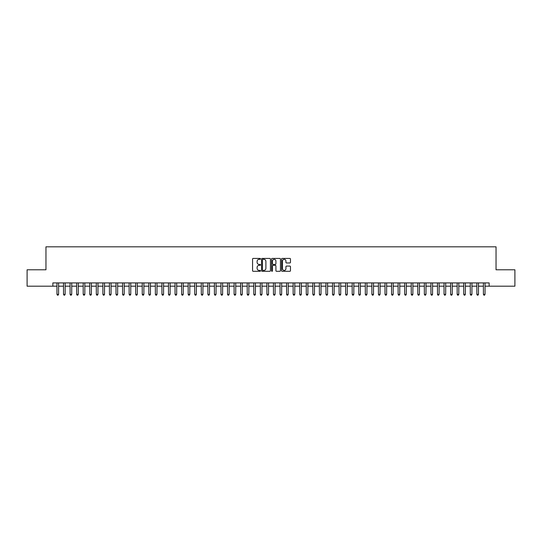 <?xml version="1.0" encoding="UTF-8"?>
<svg xmlns="http://www.w3.org/2000/svg" width="542" height="542" viewBox="0 0 542 542"><rect width="100%" height="100%" fill="white"/><g stroke="black" fill="none" stroke-linecap="round" stroke-linejoin="round"><path stroke-width="0.81" d="M260.506 258.88A0.454 0.454 0 0 0 260.052 258.426L253.209 258.426A0.644 0.644 0 0 0 252.565 259.069L252.565 270.661A0.644 0.644 0 0 0 253.209 271.305L260.052 271.305A0.454 0.454 0 0 0 260.506 270.858A0.454 0.454 0 0 0 260.052 270.404L259.164 270.404A2.06 2.06 0 0 1 257.104 268.344L257.104 267.375A2.06 2.06 0 0 1 259.164 265.316L260.052 265.316A0.454 0.454 0 0 0 260.506 264.869A0.454 0.454 0 0 0 260.052 264.415L259.164 264.415A2.06 2.06 0 0 1 257.104 262.355L257.104 261.386A2.06 2.06 0 0 1 259.164 259.327L260.052 259.327A0.454 0.454 0 0 0 260.506 258.88M289.821 262.965A0.644 0.644 0 0 0 290.465 262.321L290.465 259.069A0.644 0.644 0 0 0 289.821 258.426L282.219 258.426A0.644 0.644 0 0 0 281.576 259.069L281.576 270.661A0.644 0.644 0 0 0 282.219 271.305L289.821 271.305A0.644 0.644 0 0 0 290.465 270.661L290.465 266.732A0.644 0.644 0 0 0 289.821 266.088L286.569 266.088A0.644 0.644 0 0 0 285.925 266.732L285.925 268.683A1.721 1.721 0 0 1 284.204 270.404A1.721 1.721 0 0 1 282.477 268.683L282.477 261.048A1.721 1.721 0 0 1 284.204 259.327A1.721 1.721 0 0 1 285.925 261.048L285.925 262.321A0.644 0.644 0 0 0 286.569 262.965L289.821 262.965M52.852 286.19L27.1 286.19L27.1 269.787L45.962 269.787L45.962 246.82L496.038 246.82L496.038 269.787L514.9 269.787L514.9 286.19L489.148 286.19L489.148 282.91L52.852 282.91L52.852 286.19L56.951 286.19M270.438 259.069A0.644 0.644 0 0 0 269.794 258.426L262.192 258.426A0.644 0.644 0 0 0 261.549 259.069L261.549 270.661A0.644 0.644 0 0 0 262.192 271.305L269.794 271.305A0.644 0.644 0 0 0 270.438 270.661L270.438 259.069M272.206 258.426L279.808 258.426A0.644 0.644 0 0 1 280.451 259.069L280.451 270.661A0.644 0.644 0 0 1 279.808 271.305L276.555 271.305A0.644 0.644 0 0 1 275.912 270.661L275.912 265.959A0.644 0.644 0 0 0 275.268 265.316L273.107 265.316A0.644 0.644 0 0 0 272.463 265.959L272.463 270.858A0.454 0.454 0 0 1 272.016 271.305A0.454 0.454 0 0 1 271.562 270.858L271.562 259.069A0.644 0.644 0 0 1 272.206 258.426M58.59 286.19L63.516 286.19M65.155 286.19L70.074 286.19M71.713 286.19L76.632 286.19M78.272 286.19L83.197 286.19M84.837 286.19L89.755 286.19M91.395 286.19L96.32 286.19M97.96 286.19L102.878 286.19M104.518 286.19L109.437 286.19M111.076 286.19L116.002 286.19M117.641 286.19L122.56 286.19M124.199 286.19L129.125 286.19M130.764 286.19L135.683 286.19M137.322 286.19L142.241 286.19M143.881 286.19L148.806 286.19M150.446 286.19L155.364 286.19M157.004 286.19L161.922 286.19M163.569 286.19L168.487 286.19M170.127 286.19L175.046 286.19M176.685 286.19L181.611 286.19M183.25 286.19L188.169 286.19M189.808 286.19L194.727 286.19M196.373 286.19L201.292 286.19M202.932 286.19L207.85 286.19M209.49 286.19L214.415 286.19M216.055 286.19L220.973 286.19M222.613 286.19L227.532 286.19M229.171 286.19L234.097 286.19M235.736 286.19L240.655 286.19M242.294 286.19L247.22 286.19M248.859 286.19L253.778 286.19M255.417 286.19L260.336 286.19M261.976 286.19L266.901 286.19M268.541 286.19L273.459 286.19M275.099 286.19L280.024 286.19M281.664 286.19L286.582 286.19M288.222 286.19L293.141 286.19M294.78 286.19L299.706 286.19M301.345 286.19L306.264 286.19M307.903 286.19L312.829 286.19M314.468 286.19L319.387 286.19M321.027 286.19L325.945 286.19M327.585 286.19L332.51 286.19M334.15 286.19L339.068 286.19M340.708 286.19L345.627 286.19M347.273 286.19L352.192 286.19M353.831 286.19L358.75 286.19M360.389 286.19L365.315 286.19M366.954 286.19L371.873 286.19M373.513 286.19L378.431 286.19M380.077 286.19L384.996 286.19M386.636 286.19L391.554 286.19M393.194 286.19L398.119 286.19M399.759 286.19L404.678 286.19M406.317 286.19L411.236 286.19M412.875 286.19L417.801 286.19M419.44 286.19L424.359 286.19M425.998 286.19L430.924 286.19M432.563 286.19L437.482 286.19M439.122 286.19L444.04 286.19M445.68 286.19L450.605 286.19M452.245 286.19L457.163 286.19M458.803 286.19L463.728 286.19M465.368 286.19L470.287 286.19M471.926 286.19L476.845 286.19M478.484 286.19L483.41 286.19M485.049 286.19L489.148 286.19M262.904 259.327A0.454 0.454 0 0 0 262.45 259.781L262.45 269.95A0.454 0.454 0 0 0 262.904 270.404L263.839 270.404A2.06 2.06 0 0 0 265.898 268.344L265.898 261.386A2.06 2.06 0 0 0 263.839 259.327L262.904 259.327M275.912 261.081A1.721 1.721 0 0 0 274.191 259.361A1.721 1.721 0 0 0 272.463 261.081L272.463 263.771A0.644 0.644 0 0 0 273.107 264.415L275.268 264.415A0.644 0.644 0 0 0 275.912 263.771L275.912 261.081M58.59 282.91L58.59 294.326L56.951 294.326L56.951 282.91M58.59 294.326L58.102 295.18L57.445 295.18L56.951 294.326M65.155 282.91L65.155 294.326L63.516 294.326L63.516 282.91M65.155 294.326L64.661 295.18L64.003 295.18L63.516 294.326M71.713 282.91L71.713 294.326L70.074 294.326L70.074 282.91M71.713 294.326L71.219 295.18L70.568 295.18L70.074 294.326M78.272 282.91L78.272 294.326L76.632 294.326L76.632 282.91M78.272 294.326L77.784 295.18L77.127 295.18L76.632 294.326M84.837 282.91L84.837 294.326L83.197 294.326L83.197 282.91M84.837 294.326L84.342 295.18L83.685 295.18L83.197 294.326M91.395 282.91L91.395 294.326L89.755 294.326L89.755 282.91M91.395 294.326L90.907 295.18L90.25 295.18L89.755 294.326M97.96 282.91L97.96 294.326L96.32 294.326L96.32 282.91M97.96 294.326L97.465 295.18L96.808 295.18L96.32 294.326M104.518 282.91L104.518 294.326L102.878 294.326L102.878 282.91M104.518 294.326L104.023 295.18L103.373 295.18L102.878 294.326M111.076 282.91L111.076 294.326L109.437 294.326L109.437 282.91M111.076 294.326L110.588 295.18L109.931 295.18L109.437 294.326M117.641 282.91L117.641 294.326L116.002 294.326L116.002 282.91M117.641 294.326L117.147 295.18L116.489 295.18L116.002 294.326M124.199 282.91L124.199 294.326L122.56 294.326L122.56 282.91M124.199 294.326L123.712 295.18L123.054 295.18L122.56 294.326M130.764 282.91L130.764 294.326L129.125 294.326L129.125 282.91M130.764 294.326L130.27 295.18L129.613 295.18L129.125 294.326M137.322 282.91L137.322 294.326L135.683 294.326L135.683 282.91M137.322 294.326L136.828 295.18L136.178 295.18L135.683 294.326M143.881 282.91L143.881 294.326L142.241 294.326L142.241 282.91M143.881 294.326L143.393 295.18L142.736 295.18L142.241 294.326M150.446 282.91L150.446 294.326L148.806 294.326L148.806 282.91M150.446 294.326L149.951 295.18L149.294 295.18L148.806 294.326M157.004 282.91L157.004 294.326L155.364 294.326L155.364 282.91M157.004 294.326L156.516 295.18L155.859 295.18L155.364 294.326M163.569 282.91L163.569 294.326L161.922 294.326L161.922 282.91M163.569 294.326L163.074 295.18L162.417 295.18L161.922 294.326M170.127 282.91L170.127 294.326L168.487 294.326L168.487 282.91M170.127 294.326L169.632 295.18L168.975 295.18L168.487 294.326M176.685 282.91L176.685 294.326L175.046 294.326L175.046 282.91M176.685 294.326L176.197 295.18L175.54 295.18L175.046 294.326M183.25 282.91L183.25 294.326L181.611 294.326L181.611 282.91M183.25 294.326L182.756 295.18L182.098 295.18L181.611 294.326M189.808 282.91L189.808 294.326L188.169 294.326L188.169 282.91M189.808 294.326L189.321 295.18L188.663 295.18L188.169 294.326M196.373 282.91L196.373 294.326L194.727 294.326L194.727 282.91M196.373 294.326L195.879 295.18L195.222 295.18L194.727 294.326M202.932 282.91L202.932 294.326L201.292 294.326L201.292 282.91M202.932 294.326L202.437 295.18L201.78 295.18L201.292 294.326M209.49 282.91L209.49 294.326L207.85 294.326L207.85 282.91M209.49 294.326L209.002 295.18L208.345 295.18L207.85 294.326M216.055 282.91L216.055 294.326L214.415 294.326L214.415 282.91M216.055 294.326L215.56 295.18L214.903 295.18L214.415 294.326M222.613 282.91L222.613 294.326L220.973 294.326L220.973 282.91M222.613 294.326L222.118 295.18L221.468 295.18L220.973 294.326M229.171 282.91L229.171 294.326L227.532 294.326L227.532 282.91M229.171 294.326L228.683 295.18L228.026 295.18L227.532 294.326M235.736 282.91L235.736 294.326L234.097 294.326L234.097 282.91M235.736 294.326L235.242 295.18L234.584 295.18L234.097 294.326M242.294 282.91L242.294 294.326L240.655 294.326L240.655 282.91M242.294 294.326L241.807 295.18L241.149 295.18L240.655 294.326M248.859 282.91L248.859 294.326L247.22 294.326L247.22 282.91M248.859 294.326L248.365 295.18L247.708 295.18L247.22 294.326M255.417 282.91L255.417 294.326L253.778 294.326L253.778 282.91M255.417 294.326L254.923 295.18L254.273 295.18L253.778 294.326M261.976 282.91L261.976 294.326L260.336 294.326L260.336 282.91M261.976 294.326L261.488 295.18L260.831 295.18L260.336 294.326M268.541 282.91L268.541 294.326L266.901 294.326L266.901 282.91M268.541 294.326L268.046 295.18L267.389 295.18L266.901 294.326M275.099 282.91L275.099 294.326L273.459 294.326L273.459 282.91M275.099 294.326L274.611 295.18L273.954 295.18L273.459 294.326M281.664 282.91L281.664 294.326L280.024 294.326L280.024 282.91M281.664 294.326L281.169 295.18L280.512 295.18L280.024 294.326M288.222 282.91L288.222 294.326L286.582 294.326L286.582 282.91M288.222 294.326L287.727 295.18L287.077 295.18L286.582 294.326M294.78 282.91L294.78 294.326L293.141 294.326L293.141 282.91M294.78 294.326L294.292 295.18L293.635 295.18L293.141 294.326M301.345 282.91L301.345 294.326L299.706 294.326L299.706 282.91M301.345 294.326L300.851 295.18L300.193 295.18L299.706 294.326M307.903 282.91L307.903 294.326L306.264 294.326L306.264 282.91M307.903 294.326L307.416 295.18L306.758 295.18L306.264 294.326M314.468 282.91L314.468 294.326L312.829 294.326L312.829 282.91M314.468 294.326L313.974 295.18L313.317 295.18L312.829 294.326M321.027 282.91L321.027 294.326L319.387 294.326L319.387 282.91M321.027 294.326L320.532 295.18L319.882 295.18L319.387 294.326M327.585 282.91L327.585 294.326L325.945 294.326L325.945 282.91M327.585 294.326L327.097 295.18L326.44 295.18L325.945 294.326M334.15 282.91L334.15 294.326L332.51 294.326L332.51 282.91M334.15 294.326L333.655 295.18L332.998 295.18L332.51 294.326M340.708 282.91L340.708 294.326L339.068 294.326L339.068 282.91M340.708 294.326L340.22 295.18L339.563 295.18L339.068 294.326M347.273 282.91L347.273 294.326L345.627 294.326L345.627 282.91M347.273 294.326L346.778 295.18L346.121 295.18L345.627 294.326M353.831 282.91L353.831 294.326L352.192 294.326L352.192 282.91M353.831 294.326L353.337 295.18L352.679 295.18L352.192 294.326M360.389 282.91L360.389 294.326L358.75 294.326L358.75 282.91M360.389 294.326L359.902 295.18L359.244 295.18L358.75 294.326M366.954 282.91L366.954 294.326L365.315 294.326L365.315 282.91M366.954 294.326L366.46 295.18L365.803 295.18L365.315 294.326M373.513 282.91L373.513 294.326L371.873 294.326L371.873 282.91M373.513 294.326L373.025 295.18L372.368 295.18L371.873 294.326M380.077 282.91L380.077 294.326L378.431 294.326L378.431 282.91M380.077 294.326L379.583 295.18L378.926 295.18L378.431 294.326M386.636 282.91L386.636 294.326L384.996 294.326L384.996 282.91M386.636 294.326L386.141 295.18L385.484 295.18L384.996 294.326M393.194 282.91L393.194 294.326L391.554 294.326L391.554 282.91M393.194 294.326L392.706 295.18L392.049 295.18L391.554 294.326M399.759 282.91L399.759 294.326L398.119 294.326L398.119 282.91M399.759 294.326L399.264 295.18L398.607 295.18L398.119 294.326M406.317 282.91L406.317 294.326L404.678 294.326L404.678 282.91M406.317 294.326L405.822 295.18L405.172 295.18L404.678 294.326M412.875 282.91L412.875 294.326L411.236 294.326L411.236 282.91M412.875 294.326L412.387 295.18L411.73 295.18L411.236 294.326M419.44 282.91L419.44 294.326L417.801 294.326L417.801 282.91M419.44 294.326L418.946 295.18L418.288 295.18L417.801 294.326M425.998 282.91L425.998 294.326L424.359 294.326L424.359 282.91M425.998 294.326L425.511 295.18L424.853 295.18L424.359 294.326M432.563 282.91L432.563 294.326L430.924 294.326L430.924 282.91M432.563 294.326L432.069 295.18L431.412 295.18L430.924 294.326M439.122 282.91L439.122 294.326L437.482 294.326L437.482 282.91M439.122 294.326L438.627 295.18L437.977 295.18L437.482 294.326M445.68 282.91L445.68 294.326L444.04 294.326L444.04 282.91M445.68 294.326L445.192 295.18L444.535 295.18L444.04 294.326M452.245 282.91L452.245 294.326L450.605 294.326L450.605 282.91M452.245 294.326L451.75 295.18L451.093 295.18L450.605 294.326M458.803 282.91L458.803 294.326L457.163 294.326L457.163 282.91M458.803 294.326L458.315 295.18L457.658 295.18L457.163 294.326M465.368 282.91L465.368 294.326L463.728 294.326L463.728 282.91M465.368 294.326L464.873 295.18L464.216 295.18L463.728 294.326M471.926 282.91L471.926 294.326L470.287 294.326L470.287 282.91M471.926 294.326L471.432 295.18L470.781 295.18L470.287 294.326M478.484 282.91L478.484 294.326L476.845 294.326L476.845 282.91M478.484 294.326L477.997 295.18L477.339 295.18L476.845 294.326M485.049 282.91L485.049 294.326L483.41 294.326L483.41 282.91M485.049 294.326L484.555 295.18L483.898 295.18L483.41 294.326"/></g></svg>
